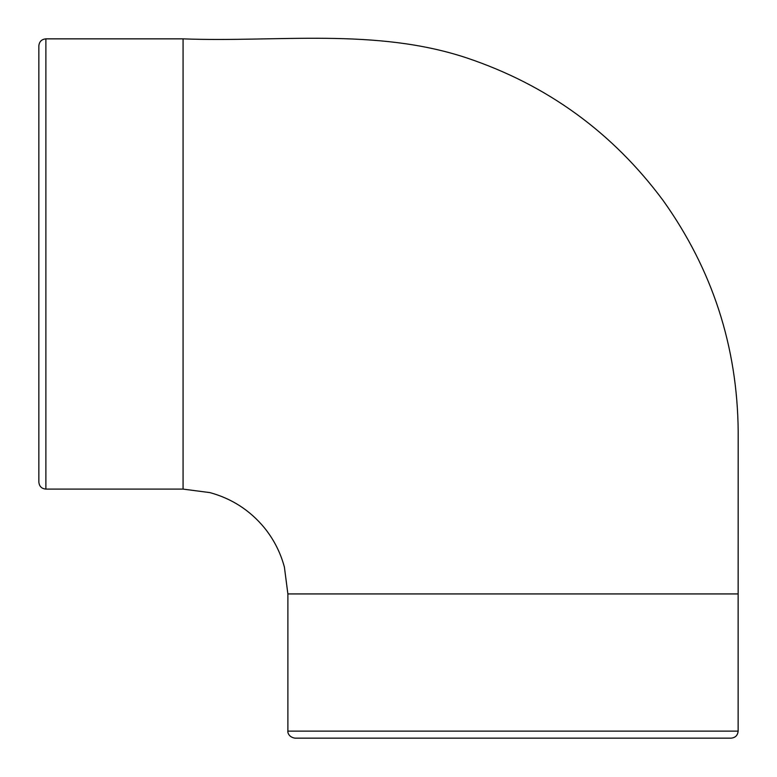 <?xml version="1.0" encoding="UTF-8"?>
<svg xmlns="http://www.w3.org/2000/svg" width="777" height="777" viewBox="0 0 777 777"><rect width="100%" height="100%" fill="white"/><g stroke="black" fill="none" stroke-linecap="round" stroke-linejoin="round"><path stroke-width="1.17" d="M38.85 263.986L38.85 482.07C39.268 486.344 41.608 488.694 45.882 489.102L45.882 38.86C41.608 39.277 39.268 41.618 38.85 45.892L38.85 263.986M513.014 738.15L731.099 738.15C735.372 737.732 737.723 735.382 738.14 731.118L287.888 731.118C287.616 730.807 287.548 736.917 294.93 738.15L513.014 738.15M45.882 38.86L183.071 38.86C277.671 42.444 375.301 27.467 466.928 57.984C547.29 85.004 612.723 132.556 663.218 200.621C712.422 269.687 737.412 346.62 738.189 431.42L738.15 593.929L287.888 593.929L287.888 731.118M183.071 38.86L183.071 489.102L209.936 492.618C231.769 498.591 249.912 510.304 264.355 527.748C273.805 539.442 280.487 552.544 284.392 567.064L287.878 593.929M45.882 489.102L183.071 489.102M738.14 593.929L738.14 731.118"/></g></svg>
